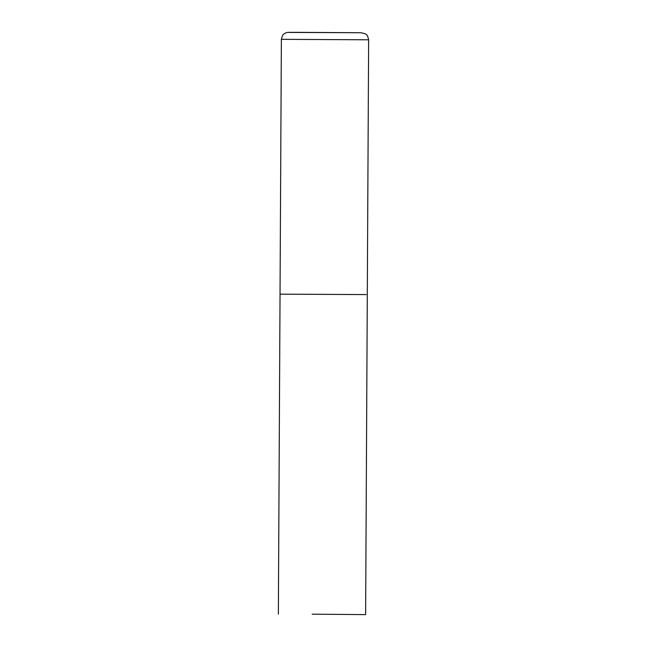 <?xml version="1.0" encoding="UTF-8"?>
<svg xmlns="http://www.w3.org/2000/svg" width="647" height="647" viewBox="0 0 647 647"><rect width="100%" height="100%" fill="white"/><g stroke="black" fill="none" stroke-linecap="round" stroke-linejoin="round"><path stroke-width="0.97" d="M366.186 294.579L280.038 294.159L366.186 294.579M281.154 294.199L280.038 294.159L281.372 39.33L368.636 39.791C367.156 33.199 365.992 34.889 365.151 33.709L360.856 32.738L297.191 32.35C285.853 32.334 287.486 32.245 284.923 33.288C284.065 34.461 282.925 32.754 281.372 39.33M312.178 614.181L365.628 614.61L312.178 614.181M289.33 32.423L360.759 32.738M365.628 614.61L368.636 39.791M280.038 294.159L278.364 614.149"/></g></svg>
